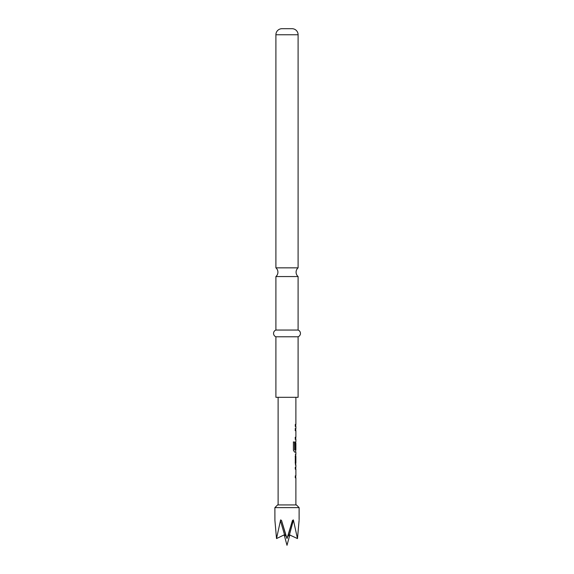 <?xml version="1.0" encoding="UTF-8"?>
<svg xmlns="http://www.w3.org/2000/svg" width="574" height="574" viewBox="0 0 574 574"><rect width="100%" height="100%" fill="white"/><g stroke="black" fill="none" stroke-linecap="round" stroke-linejoin="round"><path stroke-width="0.86" d="M281.956 28.7L292.044 28.7L281.956 28.7A6.056 6.056 0 0 0 275.9 34.756L275.9 267.843L298.1 267.843A5.718 5.718 0 0 0 298.1 276.56L275.9 276.56L275.9 330.05A3.58 3.58 0 0 0 275.9 336.773L275.9 397.316L298.1 397.316L298.1 336.773L275.9 336.773M275.9 267.843A5.718 5.718 0 0 1 275.9 276.56M292.044 28.7A6.056 6.056 0 0 1 298.1 34.756L298.1 267.843M298.1 276.56L298.1 330.05L275.9 330.05M298.1 330.05A3.58 3.58 0 0 1 298.1 336.773M299.09 520.446C299.111 519.563 299.111 519.563 299.09 520.446C299.111 519.563 299.111 519.563 299.09 520.446L297.483 538.57L293.364 519.908L292.475 520.446L287 538.57L285.701 534.853L283.965 534.982L276.517 538.57L274.91 520.446L274.889 507.631L299.111 507.631L299.111 519.728M297.483 538.57L289.44 534.853L288.299 534.853L287 538.57L281.525 520.446L280.636 519.908L276.517 538.57M290.157 535.033A1.342 1.342 0 0 0 289.533 535.851L287 545.3L284.467 535.851A1.342 1.342 0 0 0 283.843 535.033M299.111 507.631L296.421 504.941L277.579 504.941L274.889 507.631M293.436 520.001L289.44 534.853L297.483 538.577M295.804 469.188L295.287 469.188L295.287 467.214L295.746 467.25M295.287 467.214L295.768 467.214L295.746 469.188M295.746 477.79L295.287 477.826L295.287 475.846L295.804 475.846L295.287 475.846M295.294 464.969L295.768 464.969L295.287 463.125L295.287 456.201L295.768 454.357L295.294 454.357L295.768 454.357M295.294 456.337L295.811 456.337L295.811 462.996L295.165 462.996L295.789 462.859M295.746 452.082L294.555 452.118L293.414 450.274L293.414 441.966L294.62 441.966L294.62 449.794L295.804 449.923M295.789 443.393L295.789 449.019L295.287 449.019L295.287 443.35L295.768 441.506M295.287 430.629L295.804 430.629L295.287 430.629L295.287 428.649L295.746 428.685M295.746 439.225L295.287 439.261L295.287 437.288L295.804 437.288M295.746 437.288L295.746 439.261L295.287 439.261M295.287 424.43L295.287 426.41M280.385 520.446L284.561 534.853L283.965 534.982M285.752 534.982L281.525 520.446M292.475 520.446L288.248 534.982M295.158 428.649L295.768 428.649L295.746 430.629M295.675 430.629L295.158 430.629M295.158 437.288L295.675 437.288M295.639 439.261L295.158 439.261M293.314 441.966L294.505 441.966L294.684 449.923M295.639 452.118L295.746 449.923M295.66 443.393L295.66 449.019M294.57 449.923L295.675 449.923M295.165 456.337L295.789 456.466M295.66 456.466L295.66 462.859M298.1 34.756L275.9 34.756M289.533 535.851L287.94 535.851M286.06 535.851L284.467 535.851M295.883 397.316L295.883 424.43M295.883 426.41L295.883 428.649M295.883 430.629L295.883 437.288M295.883 439.261L295.883 441.506M295.883 443.264L295.883 449.923M295.883 452.118L295.883 454.357M295.883 456.337L295.883 462.996M295.883 464.969L295.883 467.214M295.883 469.188L295.883 475.846M295.883 477.826L295.883 504.941M278.117 397.316L278.117 504.941M295.746 424.43L295.746 426.41M295.746 441.542L295.746 443.264M295.746 454.393L295.746 456.337M295.746 462.996L295.746 464.933M295.746 475.846L295.746 477.826"/></g></svg>
